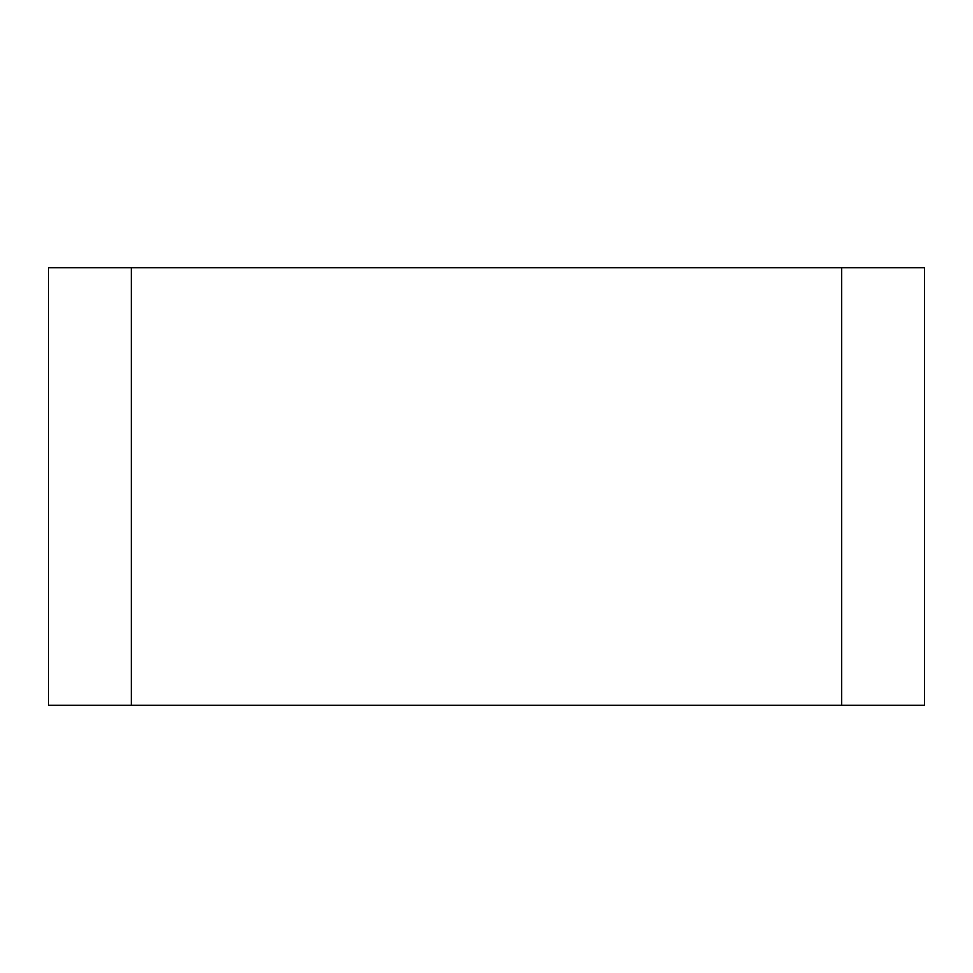<?xml version="1.0" encoding="UTF-8"?>
<svg xmlns="http://www.w3.org/2000/svg" width="973" height="973" viewBox="0 0 973 973"><rect width="100%" height="100%" fill="white"/><g stroke="black" fill="none" stroke-linecap="round" stroke-linejoin="round"><path stroke-width="1.46" d="M841.596 267.575L131.404 267.575L131.404 705.425L924.35 705.425L924.35 267.575L841.596 267.575L841.596 705.425M131.404 267.575L48.65 267.575L48.65 705.425L131.404 705.425"/></g></svg>
